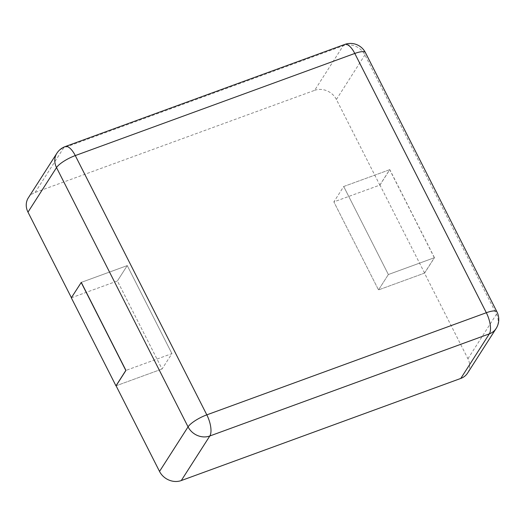 <?xml version="1.0" encoding="UTF-8"?>
<svg xmlns="http://www.w3.org/2000/svg" width="525" height="525" viewBox="0 0 525 525"><rect width="100%" height="100%" fill="white"/><g stroke="black" fill="none" stroke-linecap="round" stroke-linejoin="round"><path stroke-width="0.39" stroke-dasharray="2.62 1.97" d="M71.393 297.695L81.283 282.384L127.253 265.591L117.403 280.973L127.253 265.591L171.911 353.614L127.253 265.591L81.283 282.384M28.324 197.833A16.754 14.72 -147.4 0 1 35.129 192.465L314.639 90.339L343.173 45.78A16.754 14.72 -147.4 0 1 364.928 54.908L496.466 314.186A16.754 14.72 -147.4 0 1 496.125 328.493M314.639 90.339A16.754 14.72 32.6 0 1 336.394 99.468L379.831 185.095L333.861 201.889L343.711 186.5L388.369 274.529L434.457 257.69L424.607 273.079L378.518 289.918L388.369 274.529L378.518 289.918L333.861 201.889L378.518 289.918L424.495 273.118L467.933 358.746A16.754 14.72 -147.4 0 1 467.598 373.058M71.433 297.773L117.403 280.973L162.061 369.003L171.911 353.614L125.941 370.414L171.911 353.614L162.061 369.003L117.403 280.973L71.315 297.813M116.091 385.796L162.061 369.003L116.091 385.796M424.495 273.118L434.346 257.729L389.688 169.706L379.831 185.095M424.607 273.079L379.949 185.049L333.861 201.889L343.711 186.5L389.688 169.706M379.949 185.049L389.799 169.66L343.711 186.5L388.369 274.529L434.346 257.729M434.457 257.69L389.799 169.66M56.858 153.274A16.754 14.72 -147.4 0 1 63.656 147.906A16.754 6.641 69.9 0 1 65.218 146.573M35.129 192.465L63.656 147.906L343.173 45.78A16.754 6.641 69.9 0 1 344.728 44.448M336.394 99.468L364.928 54.908A16.754 4.449 153.1 0 0 365.42 52.605M467.933 358.746L496.466 314.186A16.754 4.449 153.1 0 0 496.958 311.883"/><path stroke-width="0.79" d="M460.792 378.427L489.326 333.867A16.754 14.72 -147.4 0 0 496.125 328.493L467.598 373.058A16.754 14.72 -147.4 0 1 460.792 378.427L181.282 480.552A16.754 14.72 32.6 0 1 159.528 471.424L116.091 385.796L125.941 370.414L81.283 282.384L71.315 297.813L115.972 385.842L125.823 370.453L81.165 282.424M71.393 297.695L27.989 212.146A16.754 14.72 -147.4 0 1 28.324 197.833L56.858 153.274A16.754 14.72 -147.4 0 0 56.523 167.587A16.754 4.449 -26.9 0 1 75.278 155.577L354.788 53.452L486.327 312.729L206.817 414.855L75.278 155.577A16.754 6.641 69.9 0 0 65.218 146.573A16.754 16.754 0 0 0 56.858 153.274M159.528 471.424L188.062 426.864L56.523 167.587L27.989 212.146M188.062 426.864A16.754 4.449 -26.9 0 1 206.817 414.855A16.754 6.641 -110.1 0 1 209.81 435.993A16.754 14.72 -147.4 0 1 188.062 426.864M181.282 480.552L209.81 435.993L489.326 333.867A16.754 6.641 -110.1 0 0 486.327 312.729A16.754 4.449 153.1 0 1 496.958 311.883L365.42 52.605A16.754 4.449 153.1 0 0 354.788 53.452A16.754 6.641 69.9 0 0 344.728 44.448L65.218 146.573M365.42 52.605A16.754 16.754 0 0 0 344.728 44.448M496.125 328.493A16.754 16.754 0 0 0 496.958 311.883"/></g></svg>
